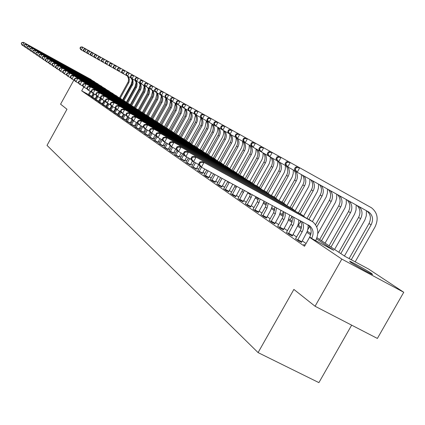<?xml version="1.0" encoding="UTF-8"?>
<svg xmlns="http://www.w3.org/2000/svg" width="425" height="425" viewBox="0 0 425 425"><rect width="100%" height="100%" fill="white"/><g stroke="black" fill="none" stroke-linecap="round" stroke-linejoin="round"><path stroke-width="0.64" d="M350.545 262.193L349.605 261.178C351.927 261.943 367.03 270.385 371.62 273.487L372.619 274.555C370.191 273.732 354.891 265.158 350.545 262.193M351.656 325.152L318.899 382.627L258.081 352.596L47.021 145.387L66.98 109.262L60.578 104.178L73.87 80.107M316.96 237.708L344.935 256.339L368.624 269.057L403.75 292.272L341.833 259.101L309.554 237.336L333.763 250.336L316.529 238.818M341.833 259.101L315.063 306.244L377.373 338.443L403.75 292.272M88.427 94.515L81.69 90.849L304.507 246.25L309.554 237.336M306.053 243.52L302.196 240.858M296.634 237.017L292.968 234.488M287.523 230.727L284.054 228.337M278.72 224.655L275.442 222.387M270.215 218.779L267.113 216.638M261.991 213.1L259.053 211.071M254.028 207.607L251.249 205.689M246.325 202.284L243.69 200.467M238.861 197.131L236.369 195.415M231.625 192.137L229.266 190.512M224.607 187.298L222.381 185.757M217.802 182.601L215.693 181.14M211.198 178.038L209.206 176.662M204.786 173.613L202.9 172.311M198.56 169.315L196.775 168.082M192.509 165.139L190.825 163.976M186.623 161.075L185.034 159.975M180.901 157.123L179.403 156.087M175.334 153.282L173.921 152.304M169.92 149.542L168.582 148.617M164.645 145.903L163.386 145.031M159.508 142.354L158.323 141.536M154.498 138.901L153.388 138.13M149.621 135.532L148.575 134.81M144.867 132.249L143.884 131.569M140.229 129.046L139.304 128.408M135.702 125.922L134.842 125.327M131.288 122.873L130.48 122.315M126.974 119.898L126.225 119.377M122.767 116.992L122.065 116.508M118.655 114.155L118.007 113.703M114.644 111.382L114.038 110.968M110.718 108.672L110.16 108.29M106.882 106.027L106.367 105.671M103.132 103.434L102.659 103.11M99.461 100.906L99.03 100.603M95.816 98.536L95.397 98.308M92.087 96.507L91.704 96.3M88.32 94.663L91.89 96.852M91.901 96.836L91.577 96.613M91.752 97.043L95.397 99.28M95.407 99.269L95.046 99.02M95.253 99.477L98.983 101.761M98.988 101.756L98.589 101.479M98.834 101.968L102.648 104.3M102.648 104.295L102.213 103.992M102.499 104.507L105.921 106.563M106.239 107.111L109.708 109.193M110.07 109.767L113.581 111.881M113.985 112.487L117.544 114.633M117.996 115.271L121.598 117.443M122.097 118.123L125.752 120.328M126.299 121.04L130.002 123.277M130.597 124.026L134.358 126.299M135.007 127.091L138.816 129.391M139.522 130.225L143.39 132.563M144.155 133.439L148.075 135.819M148.899 136.738L152.878 139.15M153.77 140.123L157.808 142.572M158.764 143.592L162.865 146.083M163.891 147.151L168.056 149.685M169.155 150.806L173.389 153.383M174.563 154.562L178.861 157.181M180.12 158.424L184.487 161.086M185.831 162.387L190.273 165.097M191.707 166.467L196.217 169.224M197.747 170.659L202.337 173.469M203.963 174.978L206.104 176.609L208.633 177.836M210.359 179.419L212.569 181.098L215.114 182.336M216.952 183.998L219.226 185.73L221.786 186.968M223.747 188.716L226.089 190.496L228.666 191.744M230.748 193.577L233.16 195.415L235.758 196.663M237.968 198.592L240.46 200.488L243.073 201.737M245.416 203.766L247.988 205.721L250.623 206.975M253.109 209.105L255.765 211.124L258.416 212.383M261.056 214.62L263.798 216.713L266.47 217.972M269.269 220.32L272.101 222.482L274.789 223.747M277.759 226.217L280.691 228.453L283.39 229.718M286.546 232.316L289.574 234.627L292.294 235.891M295.635 238.627L298.775 241.023L301.511 242.287M305.054 245.167L303.694 244.439L305.012 245.358M315.063 306.244L293.877 289.42L258.081 352.596M81.69 90.849L83.762 87.098M310.675 234.903L306.882 232.369M301.155 228.538L297.569 226.143M291.964 222.392L288.575 220.129M283.082 216.458L279.884 214.317M274.502 210.72L271.474 208.696M266.199 205.169L263.341 203.262M258.166 199.803L255.468 197.997M250.394 194.602L247.844 192.897M255.845 197.009L258.432 198.73M263.723 202.258L266.47 204.085M271.867 207.676L274.773 209.615M280.277 213.281L283.363 215.337M288.979 219.077L292.251 221.25M297.983 225.069L301.447 227.375M307.302 231.274L310.978 233.723M89.032 95.227L90.955 91.672M88.288 94.711L90.228 91.279M93.24 93.527L91.556 96.666M24.57 46.532L22.02 45.061L21.25 43.61L22.063 42.681L21.84 42.532L21.25 43.61M21.84 42.532L23.497 42.373L91.194 79.587M23.497 42.373L92.639 80.633M22.063 42.681L24.05 42.739L22.567 45.432L21.468 43.759M89.17 94.897L91.715 96.278M132.297 80.304L131.134 84.448L122.602 99.822M119.452 97.808L128.286 81.706L128.589 78.752L127.463 76.075M120.222 98.233L129.051 82.147L129.349 79.183L128.212 76.489M84.049 51.441L80.697 49.571L80.001 48.142L80.267 48.291L80.851 47.228L80.585 47.079L80.001 48.142M80.585 47.079L82.163 46.915L99.886 56.764M80.851 47.228L82.832 47.287L81.366 49.948L80.267 48.291M92.475 97.623L94.361 94.137M91.715 97.091L93.622 93.734M96.714 95.917L95.025 99.078M27.402 48.45L24.793 46.947L24.018 45.486L24.241 45.634L24.841 44.545L24.613 44.397L24.018 45.486M24.613 44.397L26.286 44.232L94.663 81.812M26.286 44.232L96.135 82.88M24.841 44.545L26.849 44.604L25.351 47.329L24.241 45.634M92.618 97.288L95.184 98.685M95.997 100.072L97.84 96.656M95.221 99.53L97.113 96.188M100.433 98.069L98.568 101.538M30.297 50.416L27.625 48.875L26.844 47.398L27.073 47.557L27.678 46.453L27.45 46.298L26.844 47.398M27.45 46.298L29.134 46.128L98.212 84.092M29.134 46.128L99.71 85.181M27.678 46.453L29.713 46.516L28.199 49.268L27.073 47.557M96.14 99.732L98.733 101.139M99.593 102.568L101.448 99.142M98.802 102.016L100.895 98.318M104.013 100.656L102.191 104.051M33.256 52.424L30.526 50.851L29.739 49.358L29.973 49.518L30.584 48.402L30.35 48.248L29.739 49.358M30.35 48.248L32.05 48.073L101.835 86.418M32.05 48.073L103.36 87.529M30.584 48.402L32.64 48.466L31.11 51.25L29.973 49.518M99.737 102.228L102.356 103.652M136.186 82.418L135.001 86.711L126.406 102.202M123.176 100.236L132.122 83.938L132.43 80.952L131.293 78.243M123.962 100.672L133.052 83.9L132.982 80.426L132.069 78.683L131.166 78.173L130.417 76.548L130.778 76.75L131.463 75.517L131.102 75.315L130.417 76.548M87.502 53.396L84.07 51.483L83.369 50.044L83.645 50.198L84.235 49.119L83.964 48.965L83.369 50.044M84.235 49.119L86.238 49.178L84.756 51.871L83.645 50.198M83.964 48.965L85.552 48.801M140.16 84.586L138.959 89.022L130.278 104.656M126.995 102.691L136.048 86.201L136.345 83.151L135.161 80.399M127.782 103.158L136.839 86.673L137.148 83.656L136 80.915M91.03 55.393L87.523 53.438L86.817 51.983L87.098 52.142L87.693 51.053L87.417 50.899L86.817 51.983M87.693 51.053L89.723 51.117L88.219 53.832L87.098 52.142M87.417 50.899L89.022 50.724M144.218 86.801L143.002 91.38L134.226 107.19M130.927 105.14L140.048 88.533L140.356 85.457L139.166 82.678M131.686 105.708L140.431 89.957C141.631 87.529 141.477 85.25 139.963 83.125M94.632 57.439L91.046 55.436L90.339 53.97L90.626 54.129L91.232 53.029L90.945 52.87L90.339 53.97M91.232 53.029L93.282 53.093L91.763 55.84L90.626 54.129M90.945 52.87L92.565 52.695M103.27 105.124L105.31 101.363M102.457 104.561L104.518 100.932M107.674 103.307L105.894 106.622M36.284 54.48L33.49 52.87L32.698 51.361L32.938 51.526L33.554 50.4L33.315 50.235L32.698 51.361M33.315 50.235L35.031 50.06L105.543 88.793M35.031 50.06L107.095 89.93M33.554 50.4L35.636 50.463L34.09 53.279L32.938 51.526M103.413 104.778L106.064 106.218M148.367 89.069L147.135 93.797L138.247 109.793M134.938 107.663L143.708 91.874C144.914 89.436 144.771 87.152 143.268 85.011M135.687 108.285L144.537 92.358C145.754 89.909 145.6 87.608 144.08 85.462M98.318 59.527L94.653 57.481L93.941 55.999L94.233 56.164L94.849 55.048L94.557 54.889L93.941 55.999M94.849 55.048L96.921 55.112L95.386 57.896L94.233 56.164M94.557 54.889L96.188 54.708M107.031 107.743L109.028 104.045M106.202 107.164L108.221 103.604M111.451 105.953L109.682 109.252M39.382 56.583L36.518 54.931L35.721 53.412L35.971 53.577L36.598 52.44L36.348 52.275L35.721 53.412M36.348 52.275L38.085 52.089L109.331 91.226M38.085 52.089L110.914 92.384M36.598 52.44L38.702 52.503L37.134 55.351L35.971 53.577M107.18 107.387L109.852 108.843M110.877 110.415L112.832 106.797M110.027 109.825L112.014 106.335M115.531 108.269L113.555 111.945M42.553 58.735L39.621 57.046L38.824 55.51L39.073 55.68L39.706 54.528L39.456 54.357L38.824 55.51M39.456 54.357L41.204 54.172L113.204 93.713M41.204 54.172L114.824 94.897M39.706 54.528L41.836 54.591L40.253 57.476L39.073 55.68M111.026 110.059L113.725 111.525M114.814 113.151L116.753 109.56M113.942 112.545L116.046 108.848M119.452 111.1L117.518 114.697M45.799 60.934L42.797 59.208L41.99 57.657L42.25 57.832L42.888 56.663L42.633 56.493L41.99 57.657M42.633 56.493L44.402 56.302L117.172 96.257M44.402 56.302L118.819 97.463M42.888 56.663L45.05 56.732L43.446 59.649L42.25 57.832M114.963 112.79L117.693 114.272M118.841 115.951L121.008 111.945M117.953 115.329L120.142 111.478M123.457 114.001L121.571 117.512M49.125 63.192L46.049 61.423L45.236 59.856L45.502 60.031L46.15 58.852L45.884 58.677L45.236 59.856M45.884 58.677L47.669 58.48L121.226 98.86M47.669 58.48L122.91 100.093M46.15 58.852L48.333 58.921L46.713 61.875L45.502 60.031M118.989 115.584L121.747 117.082M122.963 118.814L125.088 114.888M122.055 118.182L124.201 114.405M127.58 116.933L125.726 120.397M52.53 65.503L49.38 63.692L48.562 62.108L48.833 62.289L49.491 61.094L49.22 60.913L48.562 62.108M49.22 60.913L51.021 60.711L125.38 101.527M51.021 60.711L125.269 101.463L127.102 102.786M49.491 61.094L51.701 61.163L50.06 64.148L48.833 62.289M123.117 118.448L125.901 119.956M152.607 91.386L151.358 96.262L142.37 112.439M139.023 110.266L147.884 94.318C149.106 91.858 148.962 89.553 147.454 87.391M139.82 110.856L148.734 94.812C149.961 92.342 149.812 90.02 148.288 87.853M102.09 61.662L98.34 59.569L97.628 58.071L97.925 58.241L98.547 57.12L98.244 56.95L97.628 58.071M98.244 56.95L99.891 56.764L119.754 67.803M98.547 57.12L100.645 57.184L99.089 59.994L97.925 58.241M156.942 93.766L155.678 98.786L146.577 115.148M143.193 112.949L152.161 96.815C153.393 94.339 153.255 92.007 151.741 89.829M144.032 113.502L153.027 97.32C154.27 94.828 154.121 92.491 152.596 90.302M105.953 63.851L102.117 61.71L101.394 60.196L101.697 60.371L102.329 59.234L102.021 59.059L101.394 60.196M102.329 59.234L104.449 59.298L102.877 62.14L101.697 60.371M102.021 59.059L103.684 58.873M161.378 96.199L160.097 101.368L150.87 117.953M147.448 115.701L156.533 99.37C157.781 96.873 157.643 94.52 156.124 92.315M148.325 116.238L157.42 99.886C158.674 97.378 158.53 95.014 157 92.804M109.905 66.088L105.974 63.893L105.251 62.369L105.565 62.544L106.197 61.397L105.883 61.221L105.251 62.369M106.197 61.397L108.348 61.466L106.76 64.34L105.565 62.544M105.883 61.221L107.562 61.025M165.909 98.69L164.618 104.013L155.263 120.822M151.815 118.501L161.006 101.984C162.265 99.455 162.132 97.081 160.597 94.855M152.708 119.053L161.914 102.515C163.179 99.981 163.041 97.601 161.505 95.365L160.438 94.764L159.667 93.027L160.092 93.266L160.831 91.933L160.411 91.694L159.667 93.027M113.948 68.377L109.926 66.135L109.198 64.595L109.517 64.775L110.16 63.612L109.841 63.431L109.198 64.595M110.16 63.612L112.338 63.681L110.728 66.587L109.517 64.775M109.841 63.431L111.531 63.235M170.553 101.246L169.246 106.712L159.758 123.755M156.278 121.375L165.585 104.662C166.876 102.064 166.722 99.636 165.118 97.373M157.192 121.948L166.515 105.203C167.795 102.643 167.657 100.231 166.106 97.973M118.092 70.725L113.969 68.43L113.241 66.868L113.565 67.054L114.219 65.875L113.889 65.694L113.241 66.868M114.219 65.875L116.423 65.949L114.793 68.892L113.565 67.054M113.889 65.694L115.595 65.493M127.187 121.747L129.264 117.906M126.252 121.098L128.355 117.412M132.079 119.436L129.976 123.346M56.02 67.873L52.796 66.013L51.967 64.414L52.243 64.6L52.912 63.389L52.631 63.203L51.967 64.414M52.631 63.203L54.453 63.001L129.636 104.258M54.453 63.001L129.524 104.194L131.389 105.543M52.912 63.389L55.149 63.463L53.486 66.486L52.243 64.6M127.335 121.375L130.156 122.905M175.307 103.865L173.984 109.48L164.385 126.714M160.836 124.344L170.271 107.397C171.578 104.784 171.424 102.329 169.819 100.045M161.787 124.897L171.222 107.955C172.534 105.32 172.38 102.855 170.754 100.566M122.331 73.132L118.113 70.773L117.38 69.201L117.714 69.392L118.373 68.202L118.038 68.011L117.38 69.201M118.038 68.011L119.76 67.803L128.387 72.601M118.373 68.202L120.604 68.271L118.952 71.251L117.714 69.392M131.511 124.753L133.54 120.992M130.555 124.089L132.664 120.397M136.383 122.549L134.327 126.368M59.601 70.3L56.291 68.393L55.457 66.778L55.744 66.969L56.413 65.742L56.132 65.556L55.457 66.778M56.132 65.556L57.97 65.344L133.992 107.052M57.97 65.344L133.886 106.994L135.782 108.37M56.413 65.742L58.687 65.817L56.998 68.877L55.744 66.969M131.66 124.376L134.507 125.917M180.173 106.547L178.835 112.317L169.161 129.678M165.495 127.388L175.068 110.203C176.386 107.562 176.242 105.087 174.627 102.781M166.483 127.925L176.046 110.771C177.368 108.115 177.22 105.628 175.589 103.312M126.682 75.592L122.358 73.18L121.619 71.591L121.959 71.782L122.628 70.577L122.283 70.385L121.619 71.591M122.628 70.577L124.892 70.651L123.218 73.668L121.959 71.782M122.283 70.385L124.026 70.173M135.936 127.835L138.088 123.861M134.959 127.155L137.302 123.048M140.792 125.742L138.789 129.466M63.267 72.787L59.872 70.837L59.038 69.201L59.325 69.397L60.01 68.159L59.718 67.963L59.038 69.201M59.718 67.963L61.577 67.745L138.454 109.921M61.577 67.745L138.353 109.863L140.282 111.265M60.01 68.159L62.31 68.234L60.6 71.331L59.325 69.397M136.096 127.447L138.97 129.009M185.157 109.299L183.807 115.218L174.032 132.743M170.271 130.502L179.988 113.077C181.316 110.415 181.178 107.913 179.557 105.581M171.286 131.054L180.986 113.661C182.325 110.978 182.176 108.471 180.54 106.128M131.139 78.12L126.708 75.645L125.965 74.04L126.315 74.237L126.99 73.015L126.639 72.818L125.965 74.04M126.639 72.818L128.393 72.601L162.281 91.433M126.99 73.015L129.28 73.095L127.59 76.144L126.315 74.237M140.478 130.99L142.747 126.804M139.474 130.289L141.769 126.273M145.308 129.003L143.358 132.643M67.033 75.337L63.548 73.334L62.703 71.682L63.001 71.883L63.692 70.63L63.394 70.428L62.703 71.682M63.394 70.428L65.275 70.21L143.028 112.853M65.275 70.21L142.933 112.8L144.893 114.229M63.692 70.63L66.024 70.709L64.292 73.844L63.001 71.883M140.633 130.597L143.544 132.175M190.262 112.12L188.897 118.192L179.005 135.92M175.164 133.694L185.024 116.02C186.368 113.332 186.23 110.808 184.609 108.455M176.2 134.263L186.044 116.615C187.398 113.911 187.255 111.377 185.613 109.012M135.708 80.707L132.069 78.683L130.778 76.75M131.463 75.517L133.785 75.592L132.069 78.683M131.102 75.315L132.871 75.087M145.132 134.226L147.347 130.124M144.102 133.508L146.349 129.582M150.142 131.994L148.043 135.894M70.89 77.956L67.315 75.905L66.47 74.232L66.773 74.439L67.474 73.169L67.166 72.962L66.47 74.232M67.166 72.962L69.068 72.733L147.719 115.866M69.068 72.733L147.629 115.812L149.621 117.268M67.474 73.169L69.838 73.249L68.085 76.426L66.773 74.439M145.292 133.827L148.229 135.421M195.495 115.016L194.113 121.242L184.083 139.209M180.248 136.839L190.182 119.037C191.542 116.323 191.409 113.778 189.784 111.392M181.241 137.551L191.234 119.648C192.599 116.918 192.461 114.362 190.82 111.972M140.393 83.364L135.734 80.761L134.98 79.119L135.352 79.332L136.048 78.078L135.676 77.871L134.98 79.119M136.048 78.078L138.396 78.157L136.659 81.287L135.352 79.332M135.676 77.871L137.466 77.642M149.903 137.541L152.065 133.54M148.846 136.808L151.072 132.929M155.04 135.155L152.846 139.23M74.853 80.644L71.182 78.535L70.327 76.845L70.64 77.058L71.352 75.772L71.039 75.56L70.327 76.845M71.039 75.56L72.957 75.326L152.527 118.952M72.957 75.326L152.442 118.904L154.472 120.387M71.352 75.772L73.748 75.852L71.968 79.071L70.64 77.058M150.062 137.142L153.037 138.752M200.86 117.985L199.463 124.366L189.306 142.561M185.443 140.096L195.479 122.129C196.855 119.382 196.722 116.806 195.075 114.394M186.405 140.925L196.552 122.756C197.933 120.004 197.8 117.417 196.153 115.005M145.201 86.084L140.42 83.417L139.666 81.759L140.048 81.972L140.749 80.707L140.367 80.495L139.666 81.759M140.749 80.707L143.129 80.787L141.371 83.959L140.048 81.972M140.367 80.495L142.173 80.256M154.801 140.941L156.963 136.94M153.717 140.192L156.225 135.798M159.912 138.683L157.776 142.651M78.922 83.406L75.156 81.239L74.29 79.528L74.614 79.746L75.331 78.444L75.012 78.227L74.29 79.528M75.012 78.227L76.952 77.988L157.462 122.118M76.952 77.988L157.383 122.076L159.449 123.59M75.331 78.444L77.759 78.529L75.958 81.786L74.614 79.746M154.96 140.537L157.967 142.168M159.821 144.436L162.254 139.952M158.711 143.661L161.171 139.363M164.905 142.306L162.833 146.168M83.103 86.238L79.231 84.012L78.359 82.285L78.694 82.508L79.422 81.186L79.093 80.968L78.359 82.285M79.093 80.968L81.047 80.718L162.52 125.364M81.047 80.718L162.451 125.327L164.555 126.873M79.422 81.186L81.882 81.276L80.059 84.575L78.694 82.508M159.981 144.022L163.03 145.669M164.974 148.017L167.354 143.634M163.837 147.225L166.244 143.034M170.106 145.887L168.024 149.77M87.396 89.149L83.417 86.865L82.54 85.117L82.88 85.345L83.619 84.007L83.279 83.778L82.54 85.117M83.279 83.778L85.26 83.523L167.716 128.701M85.26 83.523L167.652 128.663L169.798 130.241M83.619 84.007L86.116 84.097L84.267 87.444L82.88 85.345M165.139 147.602L168.22 149.265M170.271 151.698L172.587 147.422M169.097 150.886L171.445 146.8M175.7 149.106L173.352 153.473M91.811 92.14L87.715 89.792L86.833 88.023L87.183 88.262L87.933 86.902L87.582 86.668L86.833 88.023M87.582 86.668L89.585 86.408L173.055 132.127M89.585 86.408L172.996 132.095L175.18 133.705M87.933 86.902L90.467 86.992L88.591 90.387L87.183 88.262M170.436 151.273L173.554 152.958M175.711 155.476L177.99 151.258M174.505 154.642L176.97 150.36M181.114 153.021L178.829 157.271M96.348 95.216L92.135 92.799L91.248 91.014L91.609 91.258L92.368 89.882L92.007 89.638L91.248 91.014M92.007 89.638L94.031 89.372L178.532 135.644M94.031 89.372L178.484 135.618L180.71 137.259M92.368 89.882L94.94 89.973L93.032 93.41L91.609 91.258M175.876 155.051L179.031 156.751M181.294 159.364L183.913 154.546L177.097 150.652L176.125 148.49L176.699 148.877L177.666 147.146L177.092 146.758L176.125 148.49M180.062 158.504L182.713 153.887M186.665 157.053L184.45 161.181M101.012 98.382L96.682 95.896L95.79 94.084L96.156 94.334L96.927 92.942L96.56 92.692L95.79 94.084M96.56 92.692L98.605 92.416L184.163 139.257M98.605 92.416L184.126 139.235L186.389 140.914M96.927 92.942L99.535 93.038L97.607 96.523L96.156 94.334M181.464 158.929L184.657 160.65M187.042 163.354L189.598 158.642M185.768 162.472L188.36 157.972M192.435 161.091L190.235 165.197M105.814 101.639L101.357 99.078L100.454 97.251L100.837 97.506L101.618 96.093L101.24 95.838L100.454 97.251M101.24 95.838L103.307 95.551L189.954 142.975M103.307 95.551L189.922 142.954L192.233 144.675M101.618 96.093L104.263 96.188L102.308 99.726L100.837 97.506M187.212 162.913L190.442 164.656M192.945 167.461L195.436 162.865M191.638 166.552L194.167 162.175M198.709 164.634L196.18 169.325M110.76 104.991L106.165 102.356L105.262 100.502L105.65 100.767L106.447 99.333L106.053 99.067L105.262 100.502M106.053 99.067L108.147 98.775L195.904 146.795M108.147 98.775L195.883 146.784L198.241 148.538M106.447 99.333L109.135 99.434L107.142 103.02L105.65 100.767M193.12 167.009L196.387 168.778M199.022 171.684L201.445 167.216M197.678 170.749L200.202 166.382M204.754 169.007L202.295 173.575M115.855 108.439L111.116 105.724L110.208 103.854L110.612 104.125L111.419 102.669L111.015 102.398L110.208 103.854M111.015 102.398L113.13 102.096L202.029 150.726M113.13 102.096L202.018 150.721L204.42 152.517M111.419 102.669L114.144 102.77L112.126 106.415L110.612 104.125M199.197 171.227L202.507 173.012M205.275 176.03L208.112 170.818M203.894 175.068L206.762 170.09M211.464 172.635L208.59 177.947M121.098 111.998L116.222 109.198L115.302 107.302L115.717 107.583L116.535 106.107L116.121 105.825L115.302 107.302M116.121 105.825L118.262 105.517L207.055 153.951L210.784 156.607M118.262 105.517L207.055 153.951M116.535 106.107L119.308 106.213L117.257 109.905L115.717 107.583M205.45 175.567L208.808 177.374M211.714 180.508L214.976 174.532M210.29 179.515L213.589 173.782M218.37 176.37L215.071 182.447M126.507 115.664L121.476 112.779L120.551 110.856L120.982 111.148L121.81 109.645L121.385 109.358L120.551 110.856M121.385 109.358L123.553 109.039L214.811 158.929M123.553 109.039L214.832 158.945L217.334 160.82M121.81 109.645L124.626 109.756L122.543 113.507L120.982 111.148M211.894 180.035L215.289 181.868M218.349 185.114L222.047 178.357M216.877 184.094L220.617 177.581M225.489 180.216L221.744 187.085M132.09 119.441L126.894 116.466L125.965 114.522L126.406 114.819L127.25 113.294L126.809 113.002L125.965 114.522M126.809 113.002L129.003 112.668L221.483 163.211M129.003 112.668L221.531 163.242L224.081 165.166M127.25 113.294L130.114 113.411L127.999 117.22L126.406 114.819M218.524 184.636L221.967 186.49M225.181 189.869L229.325 182.293M223.667 188.812L227.858 181.496M232.815 184.174L228.623 191.861M137.843 123.34L132.483 120.27L131.548 118.304L132 118.607L132.86 117.061L132.403 116.758L131.548 118.304M132.403 116.758L134.624 116.413L228.363 167.625M134.624 116.413L228.432 167.668L231.035 169.639M132.86 117.061L135.772 117.178L133.62 121.045L132 118.607M225.362 189.38L228.847 191.255M232.225 194.762L236.773 186.315M230.663 193.678L235.269 185.502M240.327 188.238L235.716 196.786M143.783 127.367L138.247 124.196L137.307 122.203L137.774 122.517L138.646 120.95L138.178 120.631L137.307 122.203M138.178 120.631L140.425 120.28L235.45 172.173M140.425 120.28L235.546 172.237L238.207 174.255M138.646 120.95L141.605 121.067L139.421 124.998L137.774 122.517M232.411 194.273L235.944 196.169M239.493 199.814L244.386 190.432M237.883 198.698L242.85 189.603M248.041 192.408L243.031 201.864M149.924 131.522L144.197 128.249L143.252 126.23L143.735 126.554L144.622 124.961L144.139 124.637L143.252 126.23M144.139 124.637L146.413 124.27L242.765 176.869M146.413 124.27L242.887 176.949L245.607 179.015M144.622 124.961L147.634 125.083L145.414 129.072L143.735 126.554M239.679 199.314L243.259 201.238M246.994 205.031L251.111 197.529L252.174 194.645M245.331 203.873L249.576 196.499L250.601 193.795M255.951 196.685L250.575 207.108M156.267 135.819L150.344 132.435L149.393 130.39L149.892 130.725L150.795 129.104L150.296 128.77L149.393 130.39M150.296 128.77L152.596 128.393L250.309 181.709M152.596 128.393L250.463 181.81L253.242 183.929M150.795 129.104L153.861 129.232L151.597 133.291L149.892 130.725M247.18 204.515L250.808 206.465M254.734 210.412L258.921 202.794L260.137 198.948M253.018 209.217L257.337 201.726L258.533 198.082M264.068 201.073L262.597 204.776L258.368 212.521M162.823 140.261L156.697 136.76L155.741 134.688L156.257 135.038L157.176 133.386L156.66 133.041L155.741 134.688M156.66 133.041L158.987 132.648L258.102 186.708M158.987 132.648L258.288 186.83L261.125 189.003M157.176 133.386L160.294 133.519L157.994 137.642L156.257 135.038M254.926 209.892L258.607 211.868M262.735 215.969L266.99 208.229L268.276 203.347M260.961 214.737L265.354 207.129L266.634 202.459M272.409 205.583L270.72 210.237L266.417 218.115M169.607 144.856L163.269 141.233L162.308 139.129L162.839 139.496L163.774 137.817L163.237 137.456L162.308 139.129M163.237 137.456L165.596 137.052L266.146 191.872M165.596 137.052L266.369 192.015L269.269 194.246M163.774 137.817L166.945 137.95L164.608 142.147L162.839 139.496M262.926 215.443L266.656 217.441M206.359 121.035L204.951 127.574L194.655 145.998M190.756 143.464L200.903 125.301C202.316 122.474 202.162 119.834 200.441 117.385M191.776 144.25L202.008 125.943C203.405 123.154 203.272 120.541 201.609 118.097M150.137 88.883L145.228 86.142L144.473 84.469L144.861 84.687L145.573 83.401L145.185 83.183L144.473 84.469M145.573 83.401L147.99 83.486L146.205 86.695L144.861 84.687M145.185 83.183L147.008 82.944M212.006 124.169L210.582 130.863L200.122 149.563M196.185 146.954L206.47 128.552C207.899 125.699 207.751 123.032 206.019 120.557M197.274 147.693L207.602 129.216C209.042 126.342 208.882 123.659 207.134 121.173M155.205 91.752L150.163 88.942L149.403 87.247L149.802 87.47L150.524 86.169L150.126 85.946L149.403 87.247M150.524 86.169L152.973 86.259L151.167 89.51L149.802 87.47M150.126 85.946L151.969 85.696M217.797 127.383L217.706 130.401L216.819 133.322L205.732 153.228M201.753 150.546L212.187 131.893C213.632 129.009 213.483 126.315 211.751 123.813M202.895 151.252L213.345 132.568C214.8 129.668 214.646 126.963 212.893 124.445M160.411 94.701L155.231 91.811L154.466 90.1L154.875 90.328L155.608 89.011L155.199 88.782L154.466 90.1M155.608 89.011L158.095 89.101L156.262 92.395L154.875 90.328M155.199 88.782L157.059 88.527M223.747 130.688L223.662 133.774L222.758 136.765L211.491 156.99M207.474 154.217L218.046 135.32C219.512 132.409 219.369 129.689 217.632 127.155M208.643 154.95L219.242 136.016C220.713 133.089 220.564 130.353 218.806 127.808M165.755 97.729L161.495 95.359L160.092 93.266M160.411 91.694L162.292 91.433L178.856 100.64M160.831 91.933L163.354 92.023L161.495 95.359M229.856 134.103L229.776 137.248L228.863 140.303L217.398 160.857M213.339 158.004L224.071 138.837C225.548 135.904 225.415 133.153 223.672 130.592M214.54 158.753L225.292 139.554C226.78 136.595 226.642 133.832 224.878 131.261M171.248 100.842L165.782 97.793L165.012 96.039L165.447 96.284L166.196 94.929L165.766 94.69L165.012 96.039M166.196 94.929L168.752 95.025L166.871 98.409L165.447 96.284M165.766 94.69L167.663 94.419M236.135 137.663L236.056 140.85L235.126 143.947L223.561 164.672M219.348 161.92L230.26 142.455C231.752 139.485 231.625 136.707 229.872 134.114M220.612 162.648L231.513 143.188C233.022 140.202 232.889 137.408 231.115 134.81M176.901 104.04L171.28 100.906L170.505 99.137L170.951 99.386L171.711 98.016L171.264 97.766L170.505 99.137M171.711 98.016L174.308 98.111L172.396 101.538L170.951 99.386M171.264 97.766L173.182 97.484M242.585 141.259L242.516 144.516L241.565 147.682L229.877 168.613M225.526 165.952L236.613 146.168C238.133 143.161 238.005 140.346 236.236 137.721M226.838 166.664L237.91 146.928C239.429 143.91 239.302 141.084 237.527 138.454M182.713 107.334L176.928 104.109L176.152 102.313L176.609 102.574L177.384 101.182L176.922 100.927L176.152 102.313M176.922 100.927L178.861 100.64L190.703 107.222M177.384 101.182L180.014 101.283L178.08 104.762L176.609 102.574M249.225 145.037L249.146 148.325L248.179 151.528L236.348 172.715M231.869 170.096L243.153 149.988C244.715 146.88 244.561 143.995 242.696 141.323M233.224 170.829L244.481 150.763C246.022 147.709 245.9 144.845 244.104 142.184M188.689 110.718L182.739 107.403L181.958 105.586L182.431 105.857L183.218 104.444L182.745 104.178L181.958 105.586M183.218 104.444L185.89 104.545L183.924 108.072L182.431 105.857M182.745 104.178L184.7 103.886M256.052 148.92L255.967 152.251L254.984 155.486L242.967 176.991M238.398 174.356L249.873 153.919C251.451 150.779 251.308 147.857 249.433 145.153M239.785 175.116L251.239 154.716C252.833 151.555 252.678 148.617 250.782 145.903M194.847 114.208L188.721 110.792L187.935 108.954L188.424 109.23L189.221 107.796L188.732 107.525L187.935 108.954M188.732 107.525L190.713 107.222L196.892 110.659M189.221 107.796L191.935 107.902L189.938 111.483L188.424 109.23M263.075 152.915L262.985 156.283L261.986 159.561L249.783 181.374M245.188 178.606L256.785 157.957C258.389 154.785 258.251 151.831 256.371 149.095M246.537 179.525L258.193 158.78C259.808 155.582 259.659 152.612 257.757 149.866M201.184 117.799L194.878 114.282L194.087 112.423L194.592 112.705L195.399 111.254L194.9 110.973L194.087 112.423M194.9 110.973L196.897 110.659L209.822 117.847M195.399 111.254L198.156 111.361L196.127 114.989L194.592 112.705M270.311 157.027L270.204 160.438L269.195 163.758L256.806 185.879M252.184 182.962L263.904 162.116C265.524 158.913 265.391 155.927 263.511 153.154M253.491 184.062L265.354 162.966C266.985 159.736 266.847 156.729 264.94 153.946M207.713 121.497L201.216 117.874L200.425 115.993L200.94 116.285L201.763 114.808L201.248 114.522L200.425 115.993M201.763 114.808L204.563 114.92L202.507 118.607L200.94 116.285M201.248 114.522L203.267 114.198M277.753 161.25L277.647 164.709L276.617 168.072L264.01 190.57M259.367 187.494L271.235 166.398C272.871 163.163 272.749 160.14 270.863 157.335M255.951 197.078L256.121 196.775M260.722 188.604L272.723 167.275C274.375 164.008 274.247 160.969 272.335 158.153M214.444 125.311L207.745 121.577L206.954 119.675L207.485 119.972L208.324 118.474L207.793 118.177L206.954 119.675M207.793 118.177L209.833 117.847L238.197 133.609M208.324 118.474L211.167 118.586L209.079 122.331L207.485 119.972M285.414 165.516L285.318 169.054L284.267 172.508L271.421 195.415M266.73 192.222L278.784 170.813C280.447 167.535 280.33 164.48 278.433 161.638M268.191 193.242L280.319 171.711C281.993 168.412 281.871 165.336 279.953 162.483M221.388 129.243L214.482 125.391L213.685 123.463L214.232 123.771L215.082 122.257L214.535 121.948L213.685 123.463M215.082 122.257L217.977 122.368L215.852 126.167L214.232 123.771M214.535 121.948L216.596 121.603M293.324 170.011L293.213 173.597L292.145 177.092L279.06 200.409M274.943 207.713L274.12 209.18M274.306 197.11L286.562 175.36C288.251 172.035 288.139 168.932 286.222 166.053M275.862 198.082L288.15 176.285C289.845 172.948 289.728 169.835 287.805 166.951M228.554 133.301L221.425 129.327L220.628 127.378L221.191 127.691L222.057 126.151L221.489 125.837L220.628 127.378M222.057 126.151L224.995 126.273L222.838 130.13L221.191 127.691M221.489 125.837L223.577 125.481M301.474 174.643L301.357 178.277L300.273 181.82L286.933 205.562M283.395 211.841L281.95 214.397M282.131 202.13L294.583 180.046C296.331 176.598 296.188 173.405 294.153 170.468M283.735 203.134L296.22 181.002C297.941 177.618 297.829 174.457 295.89 171.53M235.944 137.488L228.586 133.386L227.789 131.41L228.374 131.739L229.25 130.172L228.666 129.848L227.789 131.41M229.25 130.172L232.241 130.294L230.047 134.215L228.374 131.739M228.666 129.848L230.775 129.482M309.873 179.308L309.772 183.037L308.662 186.681L295.12 210.773M291.948 216.389L290.036 219.778M290.19 207.331L302.86 184.886C304.629 181.395 304.491 178.165 302.457 175.19M291.848 208.367L304.544 185.868C306.329 182.352 306.186 179.1 304.114 176.109M243.583 141.812L235.981 137.578L235.184 135.575L235.785 135.915L236.677 134.321L236.077 133.987L235.184 135.575M236.077 133.987L238.207 133.609L245.868 137.875M236.677 134.321L239.721 134.449L237.49 138.433L235.785 135.915M318.543 184.115L318.458 187.951L317.321 191.696L303.636 216.022M300.666 221.276L298.377 225.33M298.483 212.744L311.403 189.874C313.236 186.235 313.06 182.893 310.861 179.855M300.231 213.743L313.14 190.894C314.994 187.218 314.803 183.855 312.577 180.806M251.472 146.285L243.621 141.907L242.818 139.878L243.44 140.229L244.348 138.614L243.727 138.263L242.818 139.878M243.727 138.263L245.878 137.875L279.262 156.427M244.348 138.614L247.446 138.741L245.177 142.789L243.44 140.229M327.494 189.083L327.42 193.024L326.262 196.876L312.386 221.521M309.581 226.488L307.753 229.712M307.041 218.333L320.222 195.027C322.129 191.218 321.9 187.765 319.531 184.663M308.874 219.327L322.017 196.079C323.946 192.233 323.701 188.758 321.295 185.645M259.632 150.907L251.51 146.375L250.713 144.325L251.356 144.686L252.275 143.044L251.632 142.683L250.713 144.325M252.275 143.044L255.43 143.177L253.119 147.289L251.356 144.686M251.632 142.683L253.81 142.279M271.001 221.717L275.331 213.844L276.574 207.836M269.168 220.442L273.642 212.707L274.906 206.933M280.978 210.216L279.113 215.884L274.736 223.89M176.63 149.611L170.064 145.86L169.097 143.73L169.649 144.107L170.6 142.396L170.048 142.024L169.097 143.73M170.048 142.024L172.433 141.61L274.465 197.211M172.433 141.61L274.72 197.375L277.69 199.665M170.6 142.396L173.83 142.54L171.45 146.806L169.649 144.107M271.198 221.181L274.98 223.205M336.743 194.214L336.685 198.262L335.5 202.226L317.804 233.612M310.59 233.463L311.142 232.491M315.531 224.74L329.332 200.35C331.319 196.355 331.033 192.78 328.461 189.624M316.737 226.971L331.187 201.439C333.195 197.402 332.892 193.8 330.283 190.634M268.074 155.688L259.67 151.002L258.873 148.92L259.537 149.297L260.472 147.624L259.808 147.252L258.873 148.92M260.472 147.624L263.686 147.762L261.332 151.948L259.537 149.297M259.808 147.252L262.012 146.832M279.554 227.662L284.649 218.168L285.255 215.544L285.021 212.399M277.658 226.344L282.88 217.048L283.528 214.003L283.321 211.485M289.781 214.976L287.794 221.722L283.337 229.867M177.092 146.758L179.515 146.322L283.066 202.73M179.515 146.322L283.358 202.922L286.397 205.27M177.666 147.146L180.96 147.289L178.537 151.629L176.699 148.877M279.746 227.109L283.587 229.165M346.301 199.522L346.263 203.681L345.052 207.761L325.088 243.116M319.68 239.519L338.746 205.854C340.823 201.652 340.462 197.938 337.668 194.73M321.534 240.752L340.669 206.98C342.763 202.725 342.391 198.99 339.543 195.771M276.808 160.634L268.111 155.784L267.309 153.68L268 154.068L268.956 152.363L268.265 151.98L267.309 153.68M268.956 152.363L272.223 152.511L269.832 156.761L268 154.068M268.265 151.98L270.491 151.55M288.4 233.808L293.691 223.869L294.233 220.049L293.547 217.01M286.434 232.443L291.853 222.716L292.427 219.04L291.842 216.091M298.817 219.863L298.584 222.764L297.787 225.606L292.241 236.05M191.447 159.641L184.386 155.614L183.409 153.42L184.004 153.823L184.992 152.06L184.392 151.656L183.409 153.42M184.392 151.656L186.846 151.21L291.97 208.441M186.846 151.21L292.299 208.659L295.407 211.071M184.992 152.06L188.344 152.208L185.874 156.623L184.004 153.823M288.596 233.251L292.49 235.333M356.187 205.009L356.049 209.998L354.609 214.147L334.597 249.454M329.083 245.778L348.489 211.549C350.662 207.097 350.216 203.24 347.14 199.989M331.001 247.058L350.476 212.712C352.67 208.202 352.203 204.319 349.068 201.057M285.855 165.761L276.845 160.735L276.048 158.599L276.76 159.003L277.737 157.271L277.02 156.873L276.048 158.599M277.02 156.873L279.273 156.427L297.776 166.717M277.737 157.271L281.063 157.42L278.63 161.75L276.76 159.003M297.558 240.178L302.122 231.891C304.002 228.246 303.965 224.809 302.005 221.584M295.524 238.765L300.247 230.626C302.053 227.157 302.085 223.842 300.337 220.681M308.104 224.883L308.029 228.214L307.217 231.513L301.453 242.452M199.267 164.932L191.941 160.756L190.958 158.536L191.574 158.95L192.578 157.154L191.962 156.74L190.958 158.536M191.962 156.74L194.443 156.273L301.182 214.354M194.443 156.273L301.559 214.598L304.736 217.079M192.578 157.154L195.999 157.308L193.481 161.803L191.574 158.95M297.755 239.604L301.713 241.719M366.419 210.688L366.302 215.815L364.825 220.092L344.447 256.009M338.81 252.253L358.567 217.441C360.857 212.681 360.288 208.659 356.857 205.381M340.792 253.576L360.628 218.641C362.945 213.812 362.344 209.753 358.822 206.47M295.232 171.068L285.892 165.867L285.101 163.699L285.839 164.114L286.827 162.355L286.089 161.941L285.101 163.699M286.827 162.355L290.222 162.509L287.741 166.913L285.839 164.114M286.089 161.941L288.368 161.479M311.631 238.452L311.695 238.34C314.038 233.447 313.416 229.319 309.83 225.957L201.376 167.179L199.771 166.085L198.788 163.837L199.426 164.268L200.451 162.435L199.808 162.005L198.788 163.837M309.575 237.347L309.751 237.028C312.035 232.326 311.504 228.289 308.173 224.921M305.246 244.943L304.938 245.31M199.808 162.005L202.327 161.527L312.816 221.839C318.277 226.881 319.239 233.097 315.701 240.492L315.637 240.603M202.327 161.527L310.728 220.485M200.451 162.435L203.936 162.6L201.376 167.179L199.426 164.268M295.487 167.195L294.477 168.985L295.248 169.416L296.257 167.625L295.487 167.195L297.792 166.712L371.461 207.761C377.538 212.643 378.728 219.034 375.031 226.934L355.183 261.842M349.1 258.575L369.006 223.539C371.45 218.328 370.68 214.094 366.69 210.843L366.642 210.811M351.273 259.739L371.137 224.788C373.591 219.555 372.821 215.305 368.815 212.043L295.274 171.179L294.477 168.985M296.257 167.625L299.715 167.785L297.187 172.268L295.248 169.416M90.36 79.066L91.046 79.502M127.872 82.62L128.632 83.066M93.819 81.281L94.52 81.733M97.352 83.55L98.069 84.012M100.964 85.871L101.697 86.339M131.702 84.862L132.478 85.313M135.618 87.146L136.409 87.608M139.618 89.484L140.431 89.957M104.656 88.241L105.405 88.719M143.708 91.874L144.537 92.358M108.433 90.663L109.198 91.152M112.296 93.139L113.077 93.643M116.248 95.673L117.045 96.188M120.291 98.271L121.109 98.797M124.429 100.927L125.269 101.463M147.884 94.318L148.734 94.812M152.161 96.815L153.027 97.32M156.533 99.37L157.42 99.886M161.006 101.984L161.914 102.515M165.585 104.662L166.515 105.203M128.663 103.647L129.524 104.194M170.271 107.397L171.222 107.955M133.004 106.431L133.886 106.994M175.068 110.203L176.046 110.771M137.45 109.283L138.353 109.863M179.988 113.077L180.986 113.661M142.008 112.211L142.933 112.8M185.024 116.02L186.044 116.615M146.678 115.207L147.629 115.812M190.182 119.037L191.234 119.648M151.47 118.283L152.442 118.904M195.479 122.129L196.552 122.756M156.384 121.433L157.383 122.076M161.426 124.668L162.451 125.327M166.6 127.989L167.652 128.663M171.918 131.399L172.996 132.095M177.374 134.906L178.484 135.618M182.984 138.502L184.126 139.235M188.748 142.205L189.922 142.954M194.677 146.009L195.883 146.784M200.781 149.924L202.018 150.721M213.52 158.1L214.832 158.945M220.177 162.371L221.531 163.242M227.71 181.767L229.107 182.708M227.035 166.775L228.432 167.668M234.775 186.527L236.215 187.499M234.106 171.312L235.546 172.237M242.059 191.436L243.546 192.435M241.4 175.992L242.887 176.949M249.576 196.499L251.111 197.529M248.928 180.822L250.463 181.81M257.337 201.726L258.921 202.794M256.7 185.81L258.288 186.83M265.354 207.129L266.99 208.229M264.727 190.963L266.369 192.015M200.903 125.301L202.008 125.943M206.47 128.552L207.602 129.216M212.187 131.893L213.345 132.568M218.046 135.32L219.242 136.016M224.071 138.837L225.292 139.554M230.26 142.455L231.513 143.188M236.613 146.168L237.91 146.928M243.153 149.988L244.481 150.763M249.873 153.919L251.239 154.716M256.785 157.957L258.193 158.78M263.904 162.116L265.354 162.966M271.235 166.398L272.723 167.275M278.784 170.813L280.319 171.711M286.562 175.36L288.15 176.285M294.583 180.046L296.22 181.002M302.86 184.886L304.544 185.868M311.403 189.874L313.14 190.894M320.222 195.027L322.017 196.079M273.642 212.707L275.331 213.844M273.025 196.286L274.72 197.375M329.332 200.35L331.187 201.439M282.205 218.477L283.958 219.656M281.61 201.795L283.358 202.922M338.746 205.854L340.669 206.98M291.072 224.448L292.878 225.664M290.487 207.496L292.299 208.659M348.489 211.549L350.476 212.712M300.247 230.626L302.122 231.891M299.678 213.393L301.559 214.598M358.567 217.441L360.628 218.641M309.751 237.028L311.695 238.34M309.203 219.502L311.148 220.756M369.006 223.539L371.137 224.788M308.598 225.149L309.83 225.957M366.69 210.843L368.815 212.043"/></g></svg>
